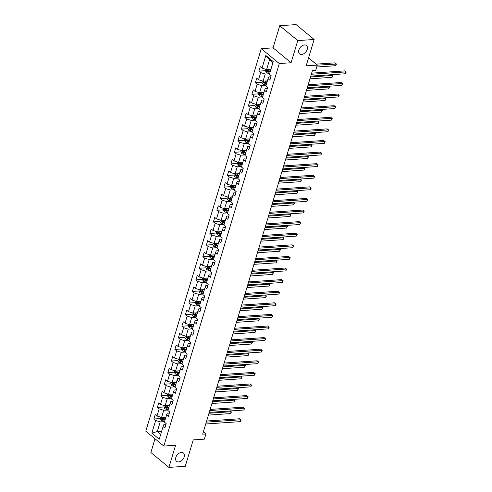 <?xml version="1.0" encoding="UTF-8"?>
<svg xmlns="http://www.w3.org/2000/svg" width="492" height="492" viewBox="0 0 492 492"><rect width="100%" height="100%" fill="white"/><g stroke="black" fill="none" stroke-linecap="round" stroke-linejoin="round"><path stroke-width="0.74" d="M181.443 452.425A5.418 3.604 -50.5 0 1 183.454 453.003A5.418 3.604 -50.5 0 1 183.633 458.224A5.418 3.604 -50.5 0 1 178.571 461.939A5.418 3.604 -50.5 0 1 176.56 461.355A5.418 3.604 -50.5 0 1 176.382 456.133A5.418 3.604 -50.5 0 1 181.443 452.425M304.468 44.944A5.418 3.604 -50.5 0 1 306.479 45.522A5.418 3.604 -50.5 0 1 306.657 50.744A5.418 3.604 -50.5 0 1 301.596 54.458A5.418 3.604 -50.5 0 1 299.585 53.88A5.418 3.604 -50.5 0 1 299.407 48.659A5.418 3.604 -50.5 0 1 304.468 44.944M155.017 438.796L150.878 452.517L168.91 467.4L185.269 466.287L193.239 439.897L204.364 439.141L205.933 433.938L203.368 431.816M261.264 48.671L145.786 431.17L163.818 446.053L279.302 63.548L261.264 48.671L273.048 47.865L291.079 62.748L297.771 40.596L279.733 25.713L273.048 47.865M279.733 25.713L296.098 24.6L314.13 39.483L306.165 65.867L317.291 65.11L308.564 57.908M297.771 40.596L314.13 39.483M165.865 424.645L163.725 424.793L163.061 426.582L164.838 428.046L166.185 423.587L164.408 422.118L166.56 414.984L168.338 416.453L169.685 411.995L167.907 410.525L170.06 403.391L171.837 404.854L173.184 400.396L171.407 398.932L173.559 391.792L175.343 393.262L176.69 388.803L174.906 387.333L177.065 380.199L178.842 381.663L180.189 377.204L178.412 375.74L180.564 368.6L182.341 370.07L183.688 365.611L181.911 364.142L184.063 357.007L185.841 358.477L187.188 354.012L185.41 352.549L187.563 345.409L189.346 346.878L190.693 342.42L188.91 340.95L191.068 333.816L192.846 335.286L194.192 330.827L192.415 329.357L194.568 322.223L196.345 323.687L197.692 319.228L195.914 317.758L198.067 310.624L199.844 312.094L201.191 307.635L199.414 306.165L201.566 299.031L203.35 300.495L204.697 296.036L202.913 294.567L205.072 287.433L206.849 288.902L208.196 284.444L206.419 282.974L208.571 275.84L210.348 277.303L211.695 272.845L209.918 271.381L212.07 264.241L213.848 265.711L215.195 261.252L213.417 259.782L215.57 252.648L217.353 254.118L218.7 249.653L216.917 248.189L219.075 241.049L220.853 242.519L222.2 238.06L220.422 236.59L222.575 229.457L224.352 230.926L225.699 226.468L223.922 224.998L226.074 217.864L227.851 219.327L229.198 214.869L227.421 213.399L229.573 206.265L231.357 207.735L232.704 203.276L230.92 201.806L233.079 194.672L234.856 196.136L236.203 191.677L234.426 190.207L236.578 183.073L238.356 184.543L239.702 180.084L237.925 178.614L240.078 171.48L241.855 172.944L243.202 168.485L241.424 167.022L243.577 159.882L245.36 161.351L246.707 156.893L244.924 155.423L247.082 148.289L248.86 149.759L250.207 145.294L248.429 143.83L250.582 136.69L252.359 138.16L253.706 133.701L251.929 132.231L254.081 125.097L255.858 126.567L257.205 122.102L255.428 120.638L257.58 113.504L259.364 114.968L260.711 110.509L258.927 109.04L261.086 101.905L262.863 103.375L264.21 98.917L262.433 97.447L264.585 90.313L266.363 91.776L267.709 87.318L265.932 85.848L268.085 78.714L269.862 80.184L271.209 75.725L269.432 74.255L273.245 61.617L265.84 55.504L269.511 59.907L266.59 69.575L270.938 69.274M163.061 426.582L159.242 439.215L151.837 433.101L155.65 420.469L153.873 418.999L160.38 418.557M265.84 55.504L262.027 68.142L260.243 66.672L258.897 71.131L260.68 72.601L258.521 79.735L256.744 78.271L255.397 82.73L257.175 84.2L255.022 91.334L253.245 89.864L251.898 94.323L253.675 95.792L251.523 102.926L249.745 101.463L248.398 105.921L250.176 107.385L248.023 114.525L246.24 113.055L244.893 117.514L246.677 118.984L244.518 126.118L242.74 124.654L241.394 129.113L243.171 130.577L241.018 137.717L239.241 136.247L237.894 140.706L239.672 142.176L237.519 149.31L235.742 147.84L234.395 152.305L236.172 153.768L234.02 160.909L232.236 159.439L230.889 163.898L232.673 165.367L230.514 172.501L228.737 171.032L227.39 175.49L229.167 176.96L227.015 184.094L225.238 182.63L223.891 187.089L225.668 188.559L223.516 195.693L221.738 194.223L220.391 198.682L222.169 200.152L220.016 207.286L218.233 205.822L216.886 210.281L218.669 211.751L216.511 218.885L214.733 217.415L213.387 221.874L215.164 223.343L213.011 230.477L211.234 229.014L209.887 233.472L211.665 234.936L209.512 242.076L207.735 240.606L206.388 245.065L208.165 246.535L206.013 253.669L204.229 252.199L202.882 256.664L204.666 258.128L202.507 265.268L200.73 263.798L199.383 268.257L201.16 269.727L199.008 276.861L197.23 275.391L195.884 279.856L197.661 281.319L195.508 288.453L193.731 286.99L192.384 291.448L194.162 292.918L192.009 300.052L190.226 298.582L188.879 303.041L190.662 304.511L188.504 311.645L186.726 310.181L185.379 314.64L187.157 316.11L185.004 323.244L183.227 321.774L181.88 326.233L183.657 327.703L181.505 334.837L179.728 333.373L178.381 337.832L180.158 339.296L178.006 346.436L176.222 344.966L174.875 349.425L176.659 350.894L174.5 358.028L172.723 356.559L171.376 361.023L173.153 362.487L171.001 369.627L169.223 368.157L167.877 372.616L169.654 374.086L167.501 381.22L165.724 379.75L164.377 384.215L166.155 385.679L164.002 392.819L162.219 391.349L160.872 395.808L162.655 397.278L160.497 404.412L158.719 402.942L157.372 407.401L159.15 408.87L156.997 416.004L155.22 414.541L153.873 418.999M317.291 65.11L315.716 70.313L312.445 70.534L202.661 434.159L205.933 433.938M166.56 414.984L167.231 413.2L169.365 413.052M165.909 417.142L161.567 417.437L163.719 410.303L168.061 410.008M156.997 416.004L161.567 417.437M159.15 408.87L163.719 410.303M170.06 403.391L170.73 401.601L172.864 401.454M169.408 405.543L165.066 405.845L167.218 398.704L171.567 398.409M160.497 404.412L165.066 405.845M162.655 397.278L167.218 398.704M173.559 391.792L174.23 390.008L176.37 389.861M172.913 393.951L168.565 394.246L170.718 387.112L175.066 386.817M164.002 392.819L168.565 394.246M166.155 385.679L170.718 387.112M177.065 380.199L177.729 378.409L179.869 378.268M176.413 382.352L172.065 382.653L174.223 375.513L178.565 375.218M167.501 381.22L172.065 382.653M169.654 374.086L174.223 375.513M180.564 368.6L181.234 366.817L183.368 366.669M179.912 370.759L175.57 371.054L177.723 363.92L182.065 363.625M171.001 369.627L175.57 371.054M173.153 362.487L177.723 363.92M184.063 357.007L184.734 355.218L186.868 355.076M183.411 359.166L179.07 359.461L181.222 352.321L185.57 352.026M174.5 358.028L179.07 359.461M176.659 350.894L181.222 352.321M187.563 345.409L188.233 343.625L190.373 343.478M186.917 347.567L182.569 347.862L184.721 340.728L189.069 340.433M178.006 346.436L182.569 347.862M180.158 339.296L184.721 340.728M191.068 333.816L191.732 332.026L193.873 331.885M190.416 335.974L186.068 336.27L188.227 329.136L192.569 328.834M181.505 334.837L186.068 336.27M183.657 327.703L188.227 329.136M194.568 322.223L195.238 320.433L197.372 320.286M193.916 324.376L189.574 324.671L191.726 317.537L196.068 317.242M185.004 323.244L189.574 324.671M187.157 316.11L191.726 317.537M198.067 310.624L198.737 308.841L200.871 308.693M197.415 312.783L193.073 313.078L195.226 305.944L199.574 305.649M188.504 311.645L193.073 313.078M190.662 304.511L195.226 305.944M201.566 299.031L202.237 297.242L204.377 297.094M200.921 301.184L196.572 301.479L198.725 294.345L203.073 294.05M192.009 300.052L196.572 301.479M194.162 292.918L198.725 294.345M205.072 287.433L205.736 285.649L207.876 285.501M204.42 289.591L200.072 289.886L202.23 282.752L206.572 282.457M195.508 288.453L200.072 289.886M197.661 281.319L202.23 282.752M208.571 275.84L209.241 274.05L211.375 273.903M207.919 277.992L203.577 278.294L205.73 271.154L210.072 270.858M199.008 276.861L203.577 278.294M201.16 269.727L205.73 271.154M212.07 264.241L212.741 262.457L214.875 262.31M211.419 266.4L207.077 266.695L209.229 259.561L213.577 259.266M202.507 265.268L207.077 266.695M204.666 258.128L209.229 259.561M215.57 252.648L216.24 250.858L218.38 250.717M214.924 254.807L210.576 255.102L212.728 247.962L217.077 247.667M206.013 253.669L210.576 255.102M208.165 246.535L212.728 247.962M219.075 241.049L219.739 239.266L221.88 239.118M218.423 243.208L214.075 243.503L216.234 236.369L220.576 236.074M209.512 242.076L214.075 243.503M211.665 234.936L216.234 236.369M222.575 229.457L223.245 227.667L225.379 227.525M221.923 231.615L217.581 231.91L219.733 224.776L224.075 224.475M213.011 230.477L217.581 231.91M215.164 223.343L219.733 224.776M226.074 217.864L226.744 216.074L228.878 215.927M225.422 220.016L221.08 220.311L223.233 213.177L227.581 212.882M216.511 218.885L221.08 220.311M218.669 211.751L223.233 213.177M229.573 206.265L230.244 204.475L232.384 204.334M228.928 208.423L224.58 208.719L226.732 201.585L231.08 201.283M220.016 207.286L224.58 208.719M222.169 200.152L226.732 201.585M233.079 194.672L233.743 192.882L235.883 192.735M232.427 196.825L228.079 197.12L230.238 189.986L234.579 189.691M223.516 195.693L228.079 197.12M225.668 188.559L230.238 189.986M236.578 183.073L237.249 181.29L239.383 181.142M235.926 185.232L231.584 185.527L233.737 178.393L238.079 178.098M227.015 184.094L231.584 185.527M229.167 176.96L233.737 178.393M240.078 171.48L240.748 169.691L242.882 169.543M239.426 173.633L235.084 173.934L237.236 166.794L241.584 166.499M230.514 172.501L235.084 173.934M232.673 165.367L237.236 166.794M243.577 159.882L244.247 158.098L246.387 157.95M242.931 162.04L238.583 162.335L240.736 155.201L245.084 154.906M234.02 160.909L238.583 162.335M236.172 153.768L240.736 155.201M247.082 148.289L247.747 146.499L249.887 146.358M246.43 150.447L242.082 150.743L244.241 143.602L248.583 143.307M237.519 149.31L242.082 150.743M239.672 142.176L244.241 143.602M250.582 136.69L251.252 134.906L253.386 134.759M249.93 138.849L245.588 139.144L247.74 132.01L252.082 131.715M241.018 137.717L245.588 139.144M243.171 130.577L247.74 132.01M254.081 125.097L254.751 123.308L256.885 123.166M253.429 127.256L249.087 127.551L251.24 120.411L255.588 120.116M244.518 126.118L249.087 127.551M246.677 118.984L251.24 120.411M257.58 113.504L258.251 111.715L260.391 111.567M256.935 115.657L252.587 115.952L254.739 108.818L259.087 108.523M248.023 114.525L252.587 115.952M250.176 107.385L254.739 108.818M261.086 101.905L261.75 100.116L263.89 99.974M260.434 104.064L256.086 104.359L258.245 97.225L262.587 96.924M251.523 102.926L256.086 104.359M253.675 95.792L258.245 97.225M264.585 90.313L265.256 88.523L267.39 88.375M263.933 92.465L259.591 92.76L261.744 85.626L266.086 85.331M255.022 91.334L259.591 92.76M257.175 84.2L261.744 85.626M268.085 78.714L268.755 76.93L270.889 76.783M267.433 80.873L263.091 81.168L265.243 74.034L269.591 73.739M258.521 79.735L263.091 81.168M260.68 72.601L265.243 74.034M262.027 68.142L266.59 69.575M291.079 62.748L279.302 63.548M168.91 467.4L175.595 445.248L163.818 446.053M272.912 62.718L269.511 59.907M161.647 431.263L157.299 431.558L160.706 434.368M164.562 421.601L160.22 421.896L157.299 431.558L151.837 433.101M155.65 420.469L160.22 421.896M258.897 71.131L265.403 70.688L266.147 72.256A2.245 0.892 16.8 0 0 267.986 73.074L269.671 73.456M255.397 82.73L261.904 82.287M251.898 94.323L258.405 93.88M248.398 105.921L254.905 105.479M244.893 117.514L251.4 117.071M241.394 129.113L247.9 128.67M237.894 140.706L244.401 140.263M234.395 152.305L240.902 151.856M230.889 163.898L237.396 163.455L238.14 165.023A2.245 0.892 16.8 0 0 239.979 165.841L241.664 166.216M227.39 175.49L233.897 175.047L234.641 176.616A2.245 0.892 16.8 0 0 236.48 177.434L238.165 177.815M223.891 187.089L230.397 186.646M220.391 198.682L226.898 198.239L227.642 199.807A2.245 0.892 16.8 0 0 229.481 200.625L231.166 201.007M216.886 210.281L223.393 209.838M213.387 221.874L219.893 221.431M209.887 233.472L216.394 233.03M206.388 245.065L212.895 244.622M202.882 256.664L209.389 256.215M199.383 268.257L205.89 267.814M195.884 279.856L202.39 279.407M192.384 291.448L198.891 291.006L199.635 292.574A2.245 0.892 16.8 0 0 201.474 293.386L203.159 293.767M188.879 303.041L195.385 302.598L196.13 304.167A2.245 0.892 16.8 0 0 197.968 304.985L199.654 305.366M185.379 314.64L191.886 314.197L192.63 315.759A2.245 0.892 16.8 0 0 194.469 316.577L196.154 316.959M181.88 326.233L188.387 325.79L189.131 327.358A2.245 0.892 16.8 0 0 190.97 328.176L192.655 328.551M178.381 337.832L184.887 337.389M174.875 349.425L181.382 348.982M171.376 361.023L177.883 360.581M167.877 372.616L174.383 372.173M164.377 384.215L170.884 383.766M160.872 395.808L167.378 395.365M157.372 407.401L163.879 406.958M311.319 74.261L345.901 71.906L345.341 73.763L310.76 76.119M311.657 73.148L344.683 70.897L346.214 72.103L345.341 73.763M344.683 70.897L346.214 72.103M269.259 69.39L270.797 69.735M265.815 69.329L265.397 70.707M316.719 67.004L335.593 65.719L336.153 63.862L334.935 62.853L316.116 64.138M270.372 71.149L268.681 70.768A2.245 0.892 -163.2 0 1 267.291 70.245L267.021 71.143A2.245 0.892 16.8 0 0 268.417 71.66L270.102 72.041M270.231 71.617L268.349 71.192A1.144 0.455 -163.2 0 1 267.962 71.076L267.021 71.143M334.935 62.853L336.473 64.058L317.279 65.147M336.473 64.058L335.593 65.719M307.82 85.86L342.401 83.499L341.835 85.356L307.26 87.717M308.158 84.747L341.184 82.496L342.715 83.695L341.835 85.356M341.184 82.496L342.715 83.695M304.32 97.453L338.896 95.097L338.336 96.955L303.761 99.31M304.653 96.34L337.678 94.089L339.216 95.294L338.336 96.955M337.678 94.089L339.216 95.294M262.316 80.928L261.898 82.305L262.648 83.849A2.245 0.892 16.8 0 0 264.487 84.667L266.172 85.048M265.754 80.983L267.297 81.334M266.867 82.742L265.182 82.367A2.245 0.892 -163.2 0 1 263.792 81.844L263.521 82.736A2.245 0.892 16.8 0 0 264.911 83.259L266.603 83.634M266.726 83.21L264.85 82.791A1.144 0.455 -163.2 0 1 264.462 82.674L263.521 82.736M309.942 78.825L332.094 77.318L332.654 75.454L310.507 76.967M332.967 75.657L331.725 74.692L332.967 75.657L332.094 77.318M258.817 92.521L258.398 93.898L259.149 95.448A2.245 0.892 16.8 0 0 260.988 96.266L262.673 96.647M262.254 92.582L263.792 92.926M263.368 94.341L261.683 93.96A2.245 0.892 -163.2 0 1 260.293 93.437L260.022 94.329A2.245 0.892 16.8 0 0 261.412 94.851L263.097 95.233M263.226 94.808L261.35 94.384A1.144 0.455 -163.2 0 1 260.963 94.267L260.022 94.329M306.442 90.423L328.588 88.911L329.148 87.053L307.002 88.56M328.244 86.285L329.468 87.25L328.588 88.911M329.468 87.25L328.226 86.285M300.821 109.052L335.396 106.69L334.837 108.547L300.255 110.909M301.153 107.939L334.179 105.688L335.716 106.887L334.837 108.547M334.179 105.688L335.716 106.887M297.316 120.645L331.897 118.289L331.337 120.146L296.756 122.502M297.654 119.531L330.679 117.28L332.211 118.486L331.337 120.146M330.679 117.28L332.211 118.486M293.816 132.237L328.398 129.882L327.832 131.739L293.257 134.101M294.154 131.13L327.18 128.879L328.711 130.079L327.832 131.739M327.18 128.879L328.711 130.079M255.311 104.113L254.899 105.497L255.649 107.041A2.245 0.892 16.8 0 0 257.488 107.859L259.173 108.24M258.755 104.175L260.293 104.525M259.868 105.934L258.183 105.559A2.245 0.892 -163.2 0 1 256.787 105.036L256.523 105.928A2.245 0.892 16.8 0 0 257.913 106.45L259.598 106.825M259.727 106.401L257.851 105.977A1.144 0.455 -163.2 0 1 257.464 105.86L256.523 105.928M302.943 102.016L325.089 100.503L325.649 98.646L303.502 100.159M324.745 97.883L325.968 98.843L325.089 100.503M325.968 98.843L324.72 97.883M251.812 115.712L251.394 117.09L252.144 118.64A2.245 0.892 16.8 0 0 253.983 119.458L255.668 119.833M255.256 115.774L256.793 116.118M256.369 117.533L254.678 117.151A2.245 0.892 -163.2 0 1 253.288 116.629L253.017 117.52A2.245 0.892 16.8 0 0 254.413 118.043L256.098 118.424M256.227 118L254.346 117.576A1.144 0.455 -163.2 0 1 253.958 117.459L253.017 117.52M299.443 113.609L321.59 112.102L322.149 110.245L300.003 111.752M321.245 109.476L322.469 110.442L321.59 112.102M322.469 110.442L321.221 109.476M248.312 127.305L247.894 128.689L248.644 130.232A2.245 0.892 16.8 0 0 250.483 131.05L252.168 131.432M251.75 127.366L253.294 127.717M252.863 129.125L251.178 128.75A2.245 0.892 -163.2 0 1 249.788 128.227L249.518 129.119A2.245 0.892 16.8 0 0 250.908 129.642L252.599 130.017M252.722 129.593L250.846 129.168A1.144 0.455 -163.2 0 1 250.459 129.052L249.518 129.119M295.938 125.208L318.09 123.695L318.65 121.838L296.504 123.351M317.74 121.075L318.964 122.034L318.09 123.695M318.964 122.034L317.721 121.075M290.317 143.836L324.892 141.481L324.333 143.338L289.757 145.694M290.649 142.723L323.674 140.472L325.212 141.678L324.333 143.338M323.674 140.472L325.212 141.678M244.813 138.904L244.395 140.281L245.145 141.831A2.245 0.892 16.8 0 0 246.984 142.649L248.669 143.024M248.251 138.965L249.788 139.31M249.364 140.724L247.679 140.343A2.245 0.892 -163.2 0 1 246.289 139.82L246.018 140.712A2.245 0.892 16.8 0 0 247.408 141.235L249.093 141.616M249.223 141.186L247.347 140.767A1.144 0.455 -163.2 0 1 246.959 140.65L246.018 140.712M292.439 136.801L314.585 135.294L315.144 133.437L292.998 134.943M315.464 133.633L314.222 132.668L315.464 133.633L314.585 135.294M286.818 155.429L321.393 153.073L320.833 154.931L286.252 157.286M287.15 154.322L320.175 152.071L321.713 153.27L320.833 154.931M320.175 152.071L321.713 153.27M241.308 150.497L240.895 151.874L241.646 153.424A2.245 0.892 16.8 0 0 243.485 154.242L245.17 154.623M244.752 150.558L246.289 150.903M245.865 152.317L244.18 151.936A2.245 0.892 -163.2 0 1 242.784 151.419L242.519 152.311A2.245 0.892 16.8 0 0 243.909 152.827L245.594 153.209M245.723 152.784L243.847 152.36A1.144 0.455 -163.2 0 1 243.46 152.243L242.519 152.311M288.939 148.4L311.085 146.887L311.645 145.029L289.499 146.542M310.741 144.261L311.965 145.226L311.085 146.887M311.965 145.226L310.716 144.267M283.312 167.028L317.893 164.666L317.334 166.53L282.752 168.885M283.65 165.915L316.676 163.664L318.207 164.869L317.334 166.53M316.676 163.664L318.207 164.869M241.252 162.157L242.79 162.501M237.808 162.096L237.39 163.473M242.365 163.916L240.674 163.535A2.245 0.892 -163.2 0 1 239.284 163.012L239.014 163.904A2.245 0.892 16.8 0 0 240.41 164.426L242.095 164.808M242.224 164.377L240.342 163.959A1.144 0.455 -163.2 0 1 239.955 163.842L239.014 163.904M285.44 159.992L307.586 158.486L308.146 156.628L286 158.135M307.242 155.859L308.466 156.825L307.586 158.486M308.466 156.825L307.217 155.859M279.813 178.621L314.394 176.265L313.828 178.122L279.253 180.478M280.151 177.514L313.176 175.257L314.708 176.462L313.828 178.122M313.176 175.257L314.708 176.462M237.747 173.75L239.29 174.094M234.309 173.688L233.891 175.066M238.86 175.509L237.175 175.127A2.245 0.892 -163.2 0 1 235.785 174.611L235.514 175.503A2.245 0.892 16.8 0 0 236.904 176.019L238.595 176.4M238.718 175.976L236.843 175.552A1.144 0.455 -163.2 0 1 236.455 175.435L235.514 175.503M281.934 171.591L304.087 170.078L304.646 168.221L282.5 169.734M303.736 167.452L304.96 168.418L304.087 170.078M304.96 168.418L303.718 167.458M276.313 190.22L310.889 187.858L310.329 189.715L275.754 192.077M276.645 189.106L309.671 186.855L311.208 188.061L310.329 189.715M309.671 186.855L311.208 188.061M230.81 185.287L230.391 186.665L231.142 188.208A2.245 0.892 16.8 0 0 232.98 189.026L234.666 189.408M234.247 185.343L235.785 185.693M235.361 187.101L233.675 186.726A2.245 0.892 -163.2 0 1 232.285 186.204L232.015 187.095A2.245 0.892 16.8 0 0 233.405 187.618L235.09 187.993M235.219 187.569L233.343 187.151A1.144 0.455 -163.2 0 1 232.956 187.034L232.015 187.095M278.435 183.184L300.581 181.677L301.141 179.814L278.995 181.327M300.237 179.051L301.461 180.017L300.581 181.677M301.461 180.017L300.218 179.051M272.814 201.812L307.389 199.457L306.83 201.314L272.248 203.67M273.146 200.699L306.172 198.448L307.709 199.654L306.83 201.314M306.172 198.448L307.709 199.654M230.748 196.941L232.285 197.286M227.304 196.88L226.892 198.258M231.861 198.7L230.176 198.319A2.245 0.892 -163.2 0 1 228.78 197.796L228.516 198.688A2.245 0.892 16.8 0 0 229.905 199.211L231.591 199.592M231.72 199.168L229.844 198.743A1.144 0.455 -163.2 0 1 229.457 198.627L228.516 198.688M274.936 194.783L297.082 193.27L297.642 191.413L275.495 192.919M296.738 190.644L297.961 191.609L297.082 193.27M297.961 191.609L296.713 190.644M269.308 213.411L303.89 211.05L303.33 212.907L268.749 215.268M269.647 212.298L302.672 210.047L304.204 211.246L303.33 212.907M302.672 210.047L304.204 211.246M223.805 208.473L223.386 209.856L224.137 211.4A2.245 0.892 16.8 0 0 225.976 212.218L227.661 212.599M227.249 208.534L228.786 208.885M228.362 210.293L226.671 209.918A2.245 0.892 -163.2 0 1 225.281 209.395L225.01 210.287A2.245 0.892 16.8 0 0 226.406 210.81L228.091 211.185M228.22 210.76L226.338 210.336A1.144 0.455 -163.2 0 1 225.951 210.219L225.01 210.287M271.436 206.376L293.583 204.863L294.142 203.005L271.996 204.518M293.238 202.243L294.462 203.202L293.583 204.863M294.462 203.202L293.214 202.243M265.809 225.004L300.391 222.648L299.825 224.506L265.25 226.861M266.147 223.891L299.173 221.64L300.704 222.845L299.825 224.506M299.173 221.64L300.704 222.845M220.305 220.072L219.887 221.449L220.637 222.999A2.245 0.892 16.8 0 0 222.476 223.817L224.161 224.192M223.743 220.133L225.287 220.477M224.856 221.892L223.171 221.511A2.245 0.892 -163.2 0 1 221.781 220.988L221.511 221.88A2.245 0.892 16.8 0 0 222.901 222.402L224.592 222.784M224.715 222.359L222.839 221.935A1.144 0.455 -163.2 0 1 222.452 221.818L221.511 221.88M267.931 217.968L290.083 216.462L290.643 214.604L268.497 216.111M290.957 214.801L289.714 213.835L290.957 214.801L290.083 216.462M262.31 236.597L296.885 234.241L296.325 236.098L261.75 238.46M262.642 235.49L295.667 233.239L297.205 234.438L296.325 236.098M295.667 233.239L297.205 234.438M216.806 231.664L216.388 233.048L217.138 234.592A2.245 0.892 16.8 0 0 218.977 235.41L220.662 235.791M220.244 231.726L221.781 232.076M221.357 233.485L219.672 233.11A2.245 0.892 -163.2 0 1 218.282 232.587L218.011 233.479A2.245 0.892 16.8 0 0 219.401 234.001L221.086 234.377M221.215 233.952L219.34 233.528A1.144 0.455 -163.2 0 1 218.952 233.411L218.011 233.479M264.432 229.567L286.578 228.054L287.137 226.197L264.991 227.71M287.457 226.394L286.215 225.434L287.457 226.394L286.578 228.054M258.81 248.196L293.386 245.84L292.826 247.697L258.245 250.053M259.143 247.082L292.168 244.832L293.706 246.037L292.826 247.697M292.168 244.832L293.706 246.037M213.3 243.263L212.888 244.641L213.639 246.191A2.245 0.892 16.8 0 0 215.478 247.009L217.163 247.384M216.744 243.325L218.282 243.669M217.858 245.084L216.172 244.702A2.245 0.892 -163.2 0 1 214.776 244.18L214.512 245.071A2.245 0.892 16.8 0 0 215.902 245.594L217.587 245.975M217.716 245.545L215.84 245.127A1.144 0.455 -163.2 0 1 215.453 245.01L214.512 245.071M260.932 241.16L283.078 239.653L283.638 237.796L261.492 239.303M282.734 237.027L283.958 237.993L283.078 239.653M283.958 237.993L282.709 237.027M255.305 259.788L289.886 257.433L289.327 259.29L254.745 261.652M255.643 258.681L288.669 256.43L290.2 257.63L289.327 259.29M288.669 256.43L290.2 257.63M209.801 254.856L209.383 256.24L210.133 257.783A2.245 0.892 16.8 0 0 211.972 258.601L213.657 258.983M213.245 254.917L214.783 255.262M214.358 256.676L212.667 256.295A2.245 0.892 -163.2 0 1 211.277 255.778L211.007 256.67A2.245 0.892 16.8 0 0 212.403 257.187L214.088 257.568M214.217 257.144L212.335 256.719A1.144 0.455 -163.2 0 1 211.947 256.603L211.007 256.67M257.433 252.759L279.579 251.246L280.139 249.389L257.993 250.902M279.235 248.62L280.458 249.585L279.579 251.246M280.458 249.585L279.21 248.626M251.806 271.387L286.387 269.026L285.821 270.889L251.246 273.245M252.144 270.274L285.169 268.023L286.701 269.229L285.821 270.889M285.169 268.023L286.701 269.229M206.302 266.455L205.884 267.832L206.634 269.382A2.245 0.892 16.8 0 0 208.473 270.2L210.158 270.575M209.74 266.516L211.283 266.861M210.853 268.275L209.168 267.894A2.245 0.892 -163.2 0 1 207.778 267.371L207.507 268.263A2.245 0.892 16.8 0 0 208.897 268.786L210.588 269.167M210.711 268.737L208.836 268.318A1.144 0.455 -163.2 0 1 208.448 268.202L207.507 268.263M253.927 264.352L276.08 262.845L276.639 260.988L254.493 262.494M275.729 260.219L276.953 261.184L276.08 262.845M276.953 261.184L275.711 260.219M248.306 282.98L282.882 280.625L282.322 282.482L247.747 284.837M248.638 281.873L281.664 279.616L283.201 280.821L282.322 282.482M281.664 279.616L283.201 280.821M202.802 278.048L202.384 279.425L203.135 280.975A2.245 0.892 16.8 0 0 204.973 281.793L206.658 282.174M206.24 278.109L207.778 278.454M207.353 279.868L205.668 279.487A2.245 0.892 -163.2 0 1 204.278 278.97L204.008 279.862A2.245 0.892 16.8 0 0 205.398 280.378L207.083 280.76M207.212 280.335L205.336 279.911A1.144 0.455 -163.2 0 1 204.949 279.794L204.008 279.862M250.428 275.95L272.574 274.438L273.134 272.58L250.988 274.093M272.23 271.812L273.454 272.777L272.574 274.438M273.454 272.777L272.211 271.818M244.807 294.579L279.382 292.217L278.823 294.081L244.241 296.436M245.139 293.466L278.164 291.215L279.702 292.42L278.823 294.081M278.164 291.215L279.702 292.42M202.741 289.708L204.278 290.052M199.297 289.647L198.885 291.024M203.854 291.461L202.169 291.086A2.245 0.892 -163.2 0 1 200.773 290.563L200.508 291.455A2.245 0.892 16.8 0 0 201.898 291.977L203.583 292.359M203.713 291.928L201.837 291.51A1.144 0.455 -163.2 0 1 201.449 291.393L200.508 291.455M246.929 287.543L269.075 286.036L269.634 284.173L247.488 285.686M268.73 283.41L269.954 284.376L269.075 286.036M269.954 284.376L268.706 283.41M241.301 306.172L275.883 303.816L275.323 305.673L240.742 308.029M241.64 305.058L274.665 302.808L276.197 304.013L275.323 305.673M274.665 302.808L276.197 304.013M199.242 301.301L200.779 301.645M195.798 301.239L195.379 302.617M200.355 303.06L198.663 302.678A2.245 0.892 -163.2 0 1 197.274 302.156L197.003 303.047A2.245 0.892 16.8 0 0 198.399 303.57L200.084 303.951M200.213 303.527L198.331 303.103A1.144 0.455 -163.2 0 1 197.944 302.986L197.003 303.047M243.429 299.142L265.575 297.629L266.135 295.772L243.989 297.279M266.455 295.969L265.206 295.003L266.455 295.969L265.575 297.629M237.802 317.771L272.383 315.409L271.818 317.266L237.242 319.628M238.14 316.657L271.166 314.406L272.697 315.606L271.818 317.266M271.166 314.406L272.697 315.606M195.736 312.894L197.28 313.244M192.298 312.832L191.88 314.216M196.849 314.652L195.164 314.277A2.245 0.892 -163.2 0 1 193.774 313.755L193.504 314.646A2.245 0.892 16.8 0 0 194.893 315.169L196.585 315.544M196.708 315.12L194.832 314.695A1.144 0.455 -163.2 0 1 194.445 314.579L193.504 314.646M239.924 310.735L262.076 309.228L262.636 307.365L240.49 308.878M262.949 307.568L261.707 306.602L262.949 307.568L262.076 309.228M234.303 329.363L268.878 327.008L268.318 328.865L233.743 331.221M234.635 328.25L267.66 325.999L269.198 327.205L268.318 328.865M267.66 325.999L269.198 327.205M192.237 324.492L193.774 324.837M188.799 324.431L188.381 325.809M193.35 326.251L191.665 325.87A2.245 0.892 -163.2 0 1 190.275 325.347L190.004 326.239A2.245 0.892 16.8 0 0 191.394 326.762L193.079 327.143M193.208 326.719L191.333 326.294A1.144 0.455 -163.2 0 1 190.945 326.178L190.004 326.239M236.424 322.328L258.571 320.821L259.13 318.964L236.984 320.47M258.226 318.195L259.45 319.16L258.571 320.821M259.45 319.16L258.208 318.195M230.803 340.956L265.379 338.601L264.819 340.458L230.238 342.819M231.135 339.849L264.161 337.598L265.698 338.797L264.819 340.458M264.161 337.598L265.698 338.797M185.293 336.024L184.881 337.407L185.632 338.951A2.245 0.892 16.8 0 0 187.47 339.769L189.156 340.15M188.737 336.085L190.275 336.436M189.85 337.844L188.165 337.469A2.245 0.892 -163.2 0 1 186.769 336.946L186.505 337.838A2.245 0.892 16.8 0 0 187.895 338.361L189.58 338.736M189.709 338.312L187.833 337.887A1.144 0.455 -163.2 0 1 187.446 337.77L186.505 337.838M232.925 333.927L255.071 332.414L255.631 330.556L233.485 332.069M254.727 329.794L255.951 330.753L255.071 332.414M255.951 330.753L254.702 329.794M227.298 352.555L261.879 350.199L261.32 352.057L226.738 354.412M227.636 351.442L260.662 349.191L262.193 350.396L261.32 352.057M260.662 349.191L262.193 350.396M181.794 347.623L181.376 349L182.126 350.55A2.245 0.892 16.8 0 0 183.965 351.368L185.65 351.743M185.238 347.684L186.775 348.029M186.351 349.443L184.66 349.062A2.245 0.892 -163.2 0 1 183.27 348.539L182.999 349.431A2.245 0.892 16.8 0 0 184.395 349.953L186.081 350.335M186.21 349.91L184.328 349.486A1.144 0.455 -163.2 0 1 183.94 349.369L182.999 349.431M229.426 345.519L251.572 344.013L252.132 342.155L229.985 343.662M251.227 341.387L252.451 342.352L251.572 344.013M252.451 342.352L251.203 341.387M223.798 364.148L258.38 361.792L257.814 363.649L223.239 366.011M224.137 363.041L257.162 360.79L258.694 361.989L257.814 363.649M257.162 360.79L258.694 361.989M178.295 359.215L177.876 360.599L178.627 362.143A2.245 0.892 16.8 0 0 180.466 362.961L182.151 363.342M181.732 359.277L183.276 359.627M182.846 361.036L181.161 360.654A2.245 0.892 -163.2 0 1 179.771 360.138L179.5 361.03A2.245 0.892 16.8 0 0 180.89 361.552L182.581 361.928M182.704 361.503L180.828 361.079A1.144 0.455 -163.2 0 1 180.441 360.962L179.5 361.03M225.92 357.118L248.073 355.605L248.632 353.748L226.486 355.261M247.722 352.979L248.946 353.945L248.073 355.605M248.946 353.945L247.704 352.985M220.299 375.747L254.874 373.391L254.315 375.248L219.739 377.604M220.631 374.633L253.657 372.382L255.194 373.588L254.315 375.248M253.657 372.382L255.194 373.588M174.795 370.814L174.377 372.192L175.127 373.742A2.245 0.892 16.8 0 0 176.966 374.56L178.651 374.935M178.233 370.876L179.771 371.22M179.346 372.635L177.661 372.253A2.245 0.892 -163.2 0 1 176.271 371.731L176.001 372.622A2.245 0.892 16.8 0 0 177.391 373.145L179.076 373.526M179.205 373.096L177.329 372.678A1.144 0.455 -163.2 0 1 176.942 372.561L176.001 372.622M222.421 368.711L244.567 367.204L245.127 365.347L222.981 366.854M245.447 365.544L244.204 364.578L245.447 365.544L244.567 367.204M216.8 387.339L251.375 384.984L250.815 386.841L216.234 389.197M217.132 386.232L250.157 383.975L251.695 385.181L250.815 386.841M250.157 383.975L251.695 385.181M171.29 382.407L170.878 383.785L171.628 385.334A2.245 0.892 16.8 0 0 173.467 386.152L175.152 386.534M174.734 382.469L176.271 382.813M175.847 384.227L174.162 383.846A2.245 0.892 -163.2 0 1 172.766 383.329L172.501 384.221A2.245 0.892 16.8 0 0 173.891 384.738L175.576 385.119M175.706 384.695L173.83 384.27A1.144 0.455 -163.2 0 1 173.442 384.154L172.501 384.221M218.922 380.31L241.068 378.797L241.627 376.94L219.481 378.453M241.947 377.136L240.699 376.177L241.947 377.136L241.068 378.797M213.294 398.938L247.876 396.577L247.316 398.44L212.735 400.796M213.633 397.825L246.658 395.574L248.189 396.78L247.316 398.44M246.658 395.574L248.189 396.78M167.79 394.006L167.372 395.383L168.123 396.933A2.245 0.892 16.8 0 0 169.961 397.751L171.647 398.126M171.234 394.067L172.772 394.412M172.348 395.826L170.656 395.445A2.245 0.892 -163.2 0 1 169.266 394.922L168.996 395.814A2.245 0.892 16.8 0 0 170.392 396.337L172.077 396.718M172.206 396.288L170.324 395.869A1.144 0.455 -163.2 0 1 169.937 395.752L168.996 395.814M215.422 391.903L237.568 390.396L238.128 388.532L215.982 390.045M237.224 387.77L238.448 388.735L237.568 390.396M238.448 388.735L237.199 387.77M209.795 410.531L244.376 408.175L243.811 410.033L209.235 412.388M210.133 409.418L243.159 407.167L244.69 408.372L243.811 410.033M243.159 407.167L244.69 408.372M164.291 405.599L163.873 406.976L164.623 408.526A2.245 0.892 16.8 0 0 166.462 409.344L168.147 409.725M167.729 405.66L169.273 406.005M168.842 407.419L167.157 407.038A2.245 0.892 -163.2 0 1 165.767 406.515L165.496 407.413A2.245 0.892 16.8 0 0 166.886 407.929L168.578 408.311M168.701 407.886L166.825 407.462A1.144 0.455 -163.2 0 1 166.437 407.345L165.496 407.413M211.917 403.502L234.069 401.989L234.629 400.131L212.482 401.638M233.718 399.363L234.942 400.328L234.069 401.989M234.942 400.328L233.7 399.363M206.296 422.13L240.871 419.768L240.311 421.626L205.736 423.987M206.628 421.017L239.653 418.766L241.191 419.965L240.311 421.626M239.653 418.766L241.191 419.965M160.792 417.198L160.374 418.575L161.124 420.119A2.245 0.892 16.8 0 0 162.963 420.937L164.648 421.318M164.23 417.253L165.767 417.603M165.343 419.012L163.658 418.637A2.245 0.892 -163.2 0 1 162.268 418.114L161.997 419.006A2.245 0.892 16.8 0 0 163.387 419.528L165.072 419.904M165.201 419.479L163.326 419.061A1.144 0.455 -163.2 0 1 162.938 418.944L161.997 419.006M208.417 415.094L230.563 413.587L231.123 411.724L208.977 413.237M230.219 410.961L231.443 411.927L230.563 413.587M231.443 411.927L230.201 410.961M266.935 69.55L266.129 72.219M268.417 71.66L267.986 73.074M269.099 69.403L268.681 70.768M263.435 81.143L262.63 83.812M264.911 83.259L264.487 84.667M265.594 80.995L265.182 82.367M259.936 92.742L259.13 95.411M261.412 94.851L260.988 96.266M262.095 92.594L261.683 93.96M256.437 104.335L255.631 107.004M257.913 106.45L257.488 107.859M258.595 104.187L258.183 105.559M252.931 115.927L252.125 118.603M254.413 118.043L253.983 119.458M255.096 115.786L254.678 117.151M249.432 127.526L248.626 130.195M250.908 129.642L250.483 131.05M251.59 127.379L251.178 128.75M245.932 139.119L245.127 141.788M247.408 141.235L246.984 142.649M248.091 138.972L247.679 140.343M242.433 150.718L241.627 153.387M243.909 152.827L243.485 154.242M244.592 150.57L244.18 151.936M238.928 162.311L238.122 164.98M240.41 164.426L239.979 165.841M241.092 162.163L240.674 163.535M235.428 173.91L234.623 176.579M236.904 176.019L236.48 177.434M237.587 173.762L237.175 175.127M231.929 185.502L231.123 188.172M233.405 187.618L232.98 189.026M234.087 185.355L233.675 186.726M228.429 197.101L227.624 199.77M229.905 199.211L229.481 200.625M230.588 196.954L230.176 198.319M224.924 208.694L224.118 211.363M226.406 210.81L225.976 212.218M227.089 208.547L226.671 209.918M221.425 220.293L220.619 222.962M222.901 222.402L222.476 223.817M223.583 220.145L223.171 221.511M217.925 231.886L217.12 234.555M219.401 234.001L218.977 235.41M220.084 231.738L219.672 233.11M214.426 243.478L213.62 246.148M215.902 245.594L215.478 247.009M216.585 243.331L216.172 244.702M210.92 255.077L210.115 257.747M212.403 257.187L211.972 258.601M213.085 254.93L212.667 256.295M207.421 266.67L206.615 269.339M208.897 268.786L208.473 270.2M209.58 266.523L209.168 267.894M203.922 278.269L203.116 280.938M205.398 280.378L204.973 281.793M206.08 278.121L205.668 279.487M200.422 289.862L199.617 292.531M201.898 291.977L201.474 293.386M202.581 289.714L202.169 291.086M196.917 301.461L196.111 304.13M198.399 303.57L197.968 304.985M199.082 301.313L198.663 302.678M193.417 313.053L192.612 315.723M194.893 315.169L194.469 316.577M195.576 312.906L195.164 314.277M189.918 324.652L189.113 327.321M191.394 326.762L190.97 328.176M192.077 324.505L191.665 325.87M186.419 336.245L185.613 338.914M187.895 338.361L187.47 339.769M188.577 336.097L188.165 337.469M182.913 347.838L182.108 350.507M184.395 349.953L183.965 351.368M185.078 347.696L184.66 349.062M179.414 359.437L178.608 362.106M180.89 361.552L180.466 362.961M181.573 359.289L181.161 360.654M175.915 371.029L175.109 373.699M177.391 373.145L176.966 374.56M178.073 370.882L177.661 372.253M172.415 382.628L171.61 385.298M173.891 384.738L173.467 386.152M174.574 382.481L174.162 383.846M168.91 394.221L168.104 396.89M170.392 396.337L169.961 397.751M171.075 394.074L170.656 395.445M165.41 405.82L164.605 408.489M166.886 407.929L166.462 409.344M167.569 405.672L167.157 407.038M161.911 417.413L161.105 420.082M163.387 419.528L162.963 420.937M164.07 417.265L163.658 418.637"/></g></svg>
